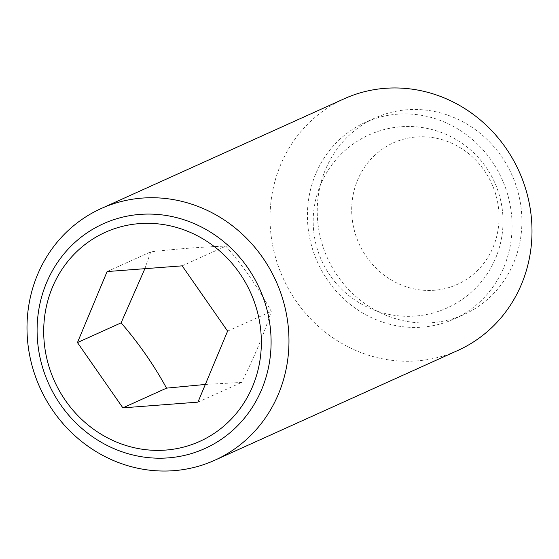 <?xml version="1.0" encoding="UTF-8"?>
<svg xmlns="http://www.w3.org/2000/svg" width="559" height="559" viewBox="0 0 559 559"><rect width="100%" height="100%" fill="white"/><g stroke="black" fill="none" stroke-linecap="round" stroke-linejoin="round"><path stroke-width="0.42" stroke-dasharray="2.79 2.1" d="M352.226 219.191A77.666 72.838 65.7 0 1 416.497 136.948A77.666 72.838 65.7 0 1 498.509 208.039A77.666 72.838 65.7 0 1 434.238 290.282A77.666 72.838 65.7 0 1 352.226 219.191M205.335 384.452L241.607 382.419C254.114 357.564 264.002 333.891 271.262 311.412C258.747 288.465 243.605 266.699 225.836 246.121C203.441 246.847 178.412 248.755 150.762 251.843L144.879 268.683M344.183 98.782A138.066 129.492 -114.3 0 0 270.982 234.521A138.066 129.492 -114.3 0 0 457.849 350.444M308.163 228.414A107.866 101.165 -114.3 0 0 454.153 318.972A107.866 101.165 -114.3 0 0 511.338 212.93A107.866 101.165 -114.3 0 0 365.348 122.365A107.866 101.165 -114.3 0 0 308.163 228.414M317.98 223.977A107.866 101.165 -114.3 0 0 463.97 314.535A107.866 101.165 -114.3 0 0 521.156 208.493A107.866 101.165 -114.3 0 0 375.166 117.928A107.866 101.165 -114.3 0 0 317.98 223.977M197.949 402.138L241.607 382.419M227.604 331.131L271.262 311.412M182.178 265.846L225.836 246.121M107.104 271.562L150.762 251.843M502.401 210.498A94.925 94.925 0 0 0 397.197 127.117A94.925 94.925 0 0 0 313.816 232.32A94.925 94.925 0 0 0 419.019 315.702A94.925 94.925 0 0 0 502.401 210.498M463.97 314.535L454.153 318.972M375.166 117.928L365.348 122.365"/><path stroke-width="0.84" d="M77.449 342.569L107.104 271.562L182.178 265.846L227.604 331.131L197.949 402.138L122.875 407.86L77.449 342.569L121.107 322.85C138.877 343.429 154.018 365.188 166.533 388.142L205.335 384.452M27.95 344.295A138.066 129.492 -114.3 0 0 214.817 460.218A138.066 129.492 -114.3 0 0 288.018 324.479A138.066 129.492 -114.3 0 0 101.151 208.556A138.066 129.492 -114.3 0 0 27.95 344.295M270.249 327.288A123.329 115.671 65.7 0 1 168.182 457.884A123.329 115.671 65.7 0 1 37.949 344.994A123.329 115.671 65.7 0 1 140.016 214.397A123.329 115.671 65.7 0 1 270.249 327.288M214.817 460.218L457.849 350.444A138.066 129.492 -114.3 0 0 531.05 214.705A138.066 129.492 -114.3 0 0 344.183 98.782L101.151 208.556M44.489 345.085A114.714 107.587 -114.3 0 0 165.625 450.086A114.714 107.587 -114.3 0 0 260.564 328.615A114.714 107.587 -114.3 0 0 139.422 223.614A114.714 107.587 -114.3 0 0 44.489 345.085M122.875 407.86L166.533 388.142M144.879 268.683L121.107 322.85"/></g></svg>
